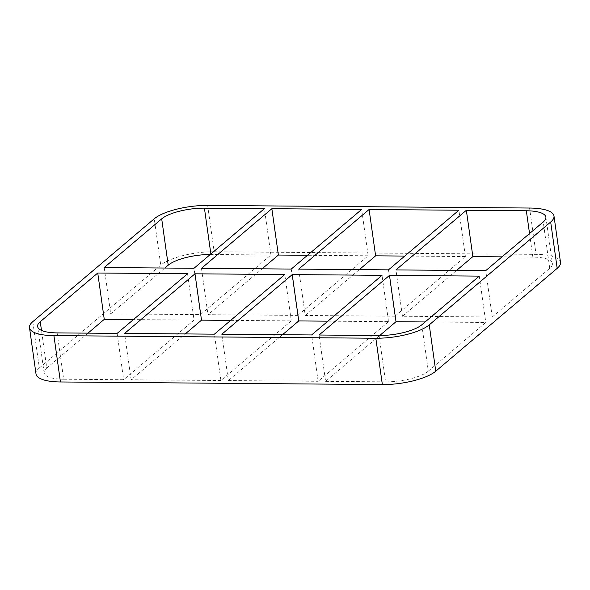<?xml version="1.0" encoding="UTF-8"?>
<svg xmlns="http://www.w3.org/2000/svg" width="590" height="590" viewBox="0 0 590 590"><rect width="100%" height="100%" fill="white"/><g stroke="black" fill="none" stroke-linecap="round" stroke-linejoin="round"><path stroke-width="0.44" stroke-dasharray="2.95 2.21" d="M327.9 321.174L388.545 321.668L382.032 275.324M388.545 321.668L318.143 381.295L311.631 334.958M388.493 269.851L395.005 316.196L305.214 315.466L298.702 269.121M395.005 316.196L465.407 256.562L458.895 210.224M379.724 335.504L325.592 381.354L319.079 335.017M529.54 233.544L532.851 257.107A32.775 10.045 172 0 1 552.388 263.487A32.775 10.045 172 0 1 549.74 268.295L492.252 316.985L402.454 316.255L395.942 269.918M402.454 316.255L456.586 270.404M230.661 320.385L291.298 320.879L284.786 274.534M291.298 320.879L220.896 380.506L214.384 334.169M291.246 269.062L297.758 315.407L207.968 314.677L262.1 268.826M297.758 315.407L368.167 255.772L361.655 209.435M282.477 334.722L228.345 380.565L221.833 334.228M305.214 315.466L359.34 269.615M368.167 255.772L307.523 255.278M465.407 256.562L404.77 256.067M532.851 257.107L502.009 256.856M560.5 262.351A40.968 12.56 -8 0 0 536.081 254.371L529.562 208.034M32.811 321.646L39.324 367.983A40.968 12.56 -8 0 0 36.012 373.994M39.324 367.983L160.753 265.139L154.241 218.794M207.651 205.423L214.163 251.76A40.968 12.56 -8 0 0 160.753 265.139M214.163 251.76L536.081 254.371M228.345 380.565L318.143 381.295M220.896 380.506L131.105 379.776L185.231 333.933M325.592 381.354L385.58 381.841L379.068 335.504M421.791 324.802L428.303 371.147A32.775 10.045 172 0 1 385.58 381.841M428.303 371.147L485.791 322.457L425.147 321.963M87.991 333.144L46.772 368.049L41.484 330.4M57.149 332.893L63.661 379.23A32.775 10.045 172 0 1 44.125 372.851A32.775 10.045 172 0 1 46.772 368.049M63.661 379.23L123.649 379.717L194.058 320.082L133.414 319.596M210.276 254.496A32.775 10.045 172 0 1 210.932 254.496L270.921 254.983L200.512 314.618L110.721 313.887L164.853 268.037M492.252 316.985L485.74 270.64M201.456 268.332L207.968 314.677M479.279 276.113L485.791 322.457M131.105 379.776L124.593 333.439M200.512 314.618L193.999 268.273M104.209 267.543L110.721 313.887M187.546 273.745L194.058 320.082M117.137 333.38L123.649 379.717M270.921 254.983L264.409 208.646M549.74 268.295L543.228 221.951M210.932 254.496L210.866 253.995M44.125 372.851L37.613 326.513M545.875 217.15L552.388 263.487"/><path stroke-width="0.89" d="M292.242 274.593L382.032 275.324L311.631 334.958L221.833 334.228L292.242 274.593L298.754 320.938L327.9 321.174M369.104 209.494L458.895 210.224L388.493 269.851L298.702 269.121L369.104 209.494L375.616 255.831L359.34 269.615M389.489 275.382L479.279 276.113L421.791 324.802A32.775 10.045 -8 0 1 379.068 335.504L319.079 335.017L389.489 275.382L396.001 321.727L425.147 321.963M379.724 335.504L396.001 321.727M456.586 270.404L472.863 256.62L466.351 210.283L526.339 210.77L529.54 233.544M526.339 210.77A32.775 10.045 -8 0 1 545.875 217.15A32.775 10.045 -8 0 1 543.228 221.951L485.74 270.64L395.942 269.918L466.351 210.283M284.786 274.534L214.384 334.169L124.593 333.439L194.995 273.804L284.786 274.534M361.655 209.435L291.246 269.062L201.456 268.332L271.857 208.705L361.655 209.435M282.477 334.722L298.754 320.938M271.857 208.705L278.369 255.042L307.523 255.278M404.77 256.067L375.616 255.831M502.009 256.856L472.863 256.62M557.189 268.354A40.968 12.56 -8 0 0 560.5 262.351L553.988 216.006A40.968 12.56 172 0 1 550.677 222.017L557.189 268.354L435.759 371.206L429.247 324.861A40.968 12.56 172 0 1 375.837 338.24L382.35 384.577A40.968 12.56 -8 0 0 435.759 371.206M382.35 384.577L60.438 381.966L53.919 335.629A40.968 12.56 172 0 1 29.5 327.649A40.968 12.56 172 0 1 32.811 321.646L154.241 218.794A40.968 12.56 172 0 1 207.651 205.423L529.562 208.034A40.968 12.56 172 0 1 553.988 216.006M29.5 327.649L36.012 373.994A40.968 12.56 -8 0 0 60.438 381.966M262.1 268.826L278.369 255.042M185.231 333.933L201.507 320.149L230.661 320.385M133.414 319.596L104.26 319.36L87.991 333.144M210.866 253.995L204.42 208.159L264.409 208.646L193.999 268.273L104.209 267.543L161.697 218.853L168.209 265.198A32.775 10.045 172 0 1 210.276 254.496M168.209 265.198L164.853 268.037M53.919 335.629L375.837 338.24M429.247 324.861L550.677 222.017M97.748 273.015L187.546 273.745L117.137 333.38L57.149 332.893A32.775 10.045 -8 0 1 37.613 326.513A32.775 10.045 -8 0 1 40.26 321.705L97.748 273.015L104.26 319.36M204.42 208.159A32.775 10.045 -8 0 0 161.697 218.853M201.507 320.149L194.995 273.804M41.484 330.4L40.26 321.705"/></g></svg>
